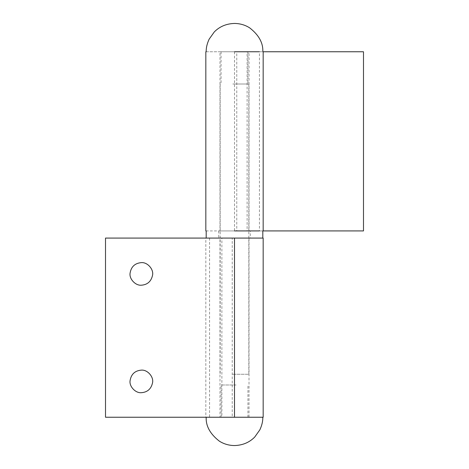 <?xml version="1.0" encoding="UTF-8"?>
<svg xmlns="http://www.w3.org/2000/svg" width="469" height="469" viewBox="0 0 469 469"><rect width="100%" height="100%" fill="white"/><g stroke="black" fill="none" stroke-linecap="round" stroke-linejoin="round"><path stroke-width="0.35" stroke-dasharray="2.35 1.76" d="M236.089 417.24L221.063 417.24L236.089 417.24M236.089 384.996L221.063 384.996L236.089 384.996M262.81 417.24L206.19 417.24L262.81 417.24M231.158 230.918L262.81 230.918L231.158 230.918M231.158 238.082L262.81 238.082L231.158 238.082M232.642 238.082L250.264 238.082L232.642 238.082M250.264 230.918L218.736 230.918L250.264 230.918L250.264 238.082M232.806 84.004L248.834 84.004L232.806 84.004M232.806 374.244L248.834 374.244L232.806 374.244M259.427 51.76L236.775 51.76L236.775 230.918L226.234 230.918L263.168 230.918L219.99 230.918L219.99 51.76L259.427 51.76L259.427 230.918M205.832 51.76L234.5 51.76L234.5 230.918L205.832 230.918M234.5 230.918L363.493 230.918L363.493 51.76L234.5 51.76M249.01 230.918L247.122 230.918L247.122 51.76L249.01 51.76L249.01 230.918M152.548 382.745C153.879 376.935 147.518 369.549 141.339 370.123M130.071 380.722C129.145 386.409 135.447 393.251 141.339 392.7M152.548 275.25C153.879 269.441 147.518 262.054 141.339 262.628M130.071 273.228C129.145 278.914 135.447 285.756 141.339 285.205M234.5 238.082L262.177 238.082L209.573 238.082L242.766 238.082L232.225 238.082L232.225 417.24L249.01 417.24L249.01 238.082L105.507 238.082L105.507 417.24L242.766 417.24L219.99 417.24L219.99 238.082L221.878 238.082L221.878 417.24L209.573 417.24L262.177 417.24L234.5 417.24M205.832 417.24L209.573 417.24L209.573 238.082L205.832 238.082L205.832 417.24M232.911 51.76L247.937 51.76L232.911 51.76M232.911 84.004L247.937 84.004L232.911 84.004M206.19 51.76L262.81 51.76L206.19 51.76M221.063 417.24L221.063 384.996M247.937 417.24L247.937 384.996M218.736 230.918L218.736 238.082M248.834 84.004L248.834 374.244M220.166 84.004L220.166 374.244M247.937 51.76L247.937 84.004M221.063 51.76L221.063 84.004"/><path stroke-width="0.7" d="M234.5 230.918L259.427 230.918M363.493 230.918L263.168 230.918L263.168 51.76L363.493 51.76L363.493 230.918M234.5 51.76L259.427 51.76M141.339 370.123C134.89 370.698 131.132 374.227 130.071 380.722C129.145 386.409 135.447 393.251 141.339 392.7C147.454 392.242 151.188 388.924 152.548 382.745C153.879 376.935 147.518 369.549 141.339 370.123C134.89 370.698 131.132 374.227 130.071 380.722M141.339 392.7C147.454 392.242 151.188 388.924 152.548 382.745M141.339 262.628C134.89 263.203 131.132 266.732 130.071 273.228C129.145 278.914 135.447 285.756 141.339 285.205C147.454 284.747 151.188 281.429 152.548 275.25C153.879 269.441 147.518 262.054 141.339 262.628C134.89 263.203 131.132 266.732 130.071 273.228M141.339 285.205C147.454 284.747 151.188 281.429 152.548 275.25M234.5 417.24L263.168 417.24L263.168 238.082L234.5 238.082L234.5 417.24L105.507 417.24L105.507 238.082L234.5 238.082M262.81 417.24C262.916 421.139 261.931 425.336 259.855 429.833L254.714 437.061C249.367 442.484 242.631 445.316 234.494 445.55C228.942 445.491 223.889 444.026 219.351 441.153C210.153 434.001 205.762 426.028 206.19 417.24M262.81 230.918L262.81 238.082M206.19 230.918L206.19 238.082M205.832 230.918L205.832 51.76M206.19 51.76C206.084 47.861 207.069 43.664 209.145 39.167L214.286 31.939C219.633 26.516 226.369 23.684 234.506 23.45C240.058 23.509 245.111 24.974 249.649 27.847C258.847 34.999 263.238 42.972 262.81 51.76"/></g></svg>
